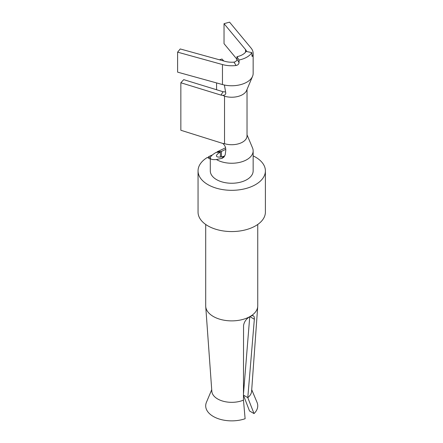 <?xml version="1.0" encoding="UTF-8"?>
<svg xmlns="http://www.w3.org/2000/svg" width="443" height="443" viewBox="0 0 443 443"><rect width="100%" height="100%" fill="white"/><g stroke="black" fill="none" stroke-linecap="round" stroke-linejoin="round"><path stroke-width="0.66" d="M208.459 158.068L208.459 156.822A33.674 19.442 180 0 1 212.402 154.95M253.152 155.881A33.674 19.442 180 0 1 265.396 170.876A33.674 19.442 180 0 1 231.722 190.318A33.674 19.442 180 0 1 198.049 170.876A33.674 19.442 180 0 1 207.374 157.448L210.292 159.131M208.459 156.822L210.292 157.88M247.028 89.447L247.028 135.885A15.306 8.838 180 0 1 224.529 143.682L222.829 143.454C224.933 145.287 225.924 147.569 225.786 150.293L225.221 154.784L223.859 157.204L222.065 158.334L216.411 159.541C212.424 159.845 210.381 159.303 210.292 157.918L210.292 170.876A21.43 12.371 0 0 0 231.722 183.252A21.43 12.371 0 0 0 253.152 170.876L253.152 150.88A21.43 12.371 0 0 0 252.549 147.962L247.028 134.827M205.702 224.463L205.702 305.858A26.021 15.023 0 0 0 205.724 306.484A26.021 15.023 0 0 0 222.264 319.852A26.021 15.023 0 0 0 250.123 316.479A26.021 15.023 0 0 0 257.721 306.484A26.021 15.023 0 0 0 257.743 305.858L257.743 224.463M265.396 170.876L265.396 212.119A33.674 19.442 180 0 1 231.722 231.562A33.674 19.442 180 0 1 198.049 212.119L198.049 170.876M221.45 156.916L221.45 151.428L217.12 151.816L225.603 147.801M217.12 152.348L217.12 151.816M224.712 156.069L220.741 157.038C217.923 157.248 216.477 156.861 216.417 155.881C216.466 154.906 217.784 153.632 220.37 152.054L216.034 152.442C212.286 154.701 210.37 156.529 210.292 157.918M220.37 157.066L220.37 152.054M221.45 151.428L225.825 149.297M249.747 316.706L243.484 393.899M243.506 386.728A13.777 7.952 180 0 1 244.038 387.282M216.411 159.541A21.43 12.371 0 0 0 239.818 162.337A21.43 12.371 0 0 0 253.152 150.88M205.724 306.484L211.837 391.324A19.902 11.49 180 0 0 223.084 401.192A19.902 11.49 180 0 0 243.462 400.123L245.117 418.724A26.021 15.023 180 0 1 216.306 417.948A26.021 15.023 180 0 1 206.432 402.299L211.721 389.707M251.718 389.707L257.012 402.299A26.021 15.023 180 0 1 254.027 413.579L249.525 410.977L243.384 395.078M243.473 396.574A19.902 11.49 180 0 1 244.065 396.834M243.462 400.123L243.556 325.478C244.204 321.69 246.391 318.689 250.123 316.479L252.117 315.665L253.451 315.815L254.138 316.684L254.398 318.622L247.792 397.62L254.027 413.579M243.478 395.134L247.792 397.62A19.902 11.49 180 0 0 251.602 391.324L257.721 306.484M223.815 61.007L221.982 59.019L219.446 59.799M224.529 143.682L224.529 96.192A15.306 8.838 0 0 0 246.596 90.472L252.549 76.307A21.43 12.371 0 0 0 253.152 73.394L253.152 53.393A21.43 12.371 180 0 1 252.698 55.923L252.283 56.46L251.978 56.111L251.857 52.628L246.103 51.416A15.306 8.838 0 0 1 236.955 56.698L236.955 59.201C236.8 60.796 235.803 61.776 233.976 62.136A15.306 8.838 180 0 1 225.11 61.367L180.251 48.957L177.604 52.147L177.604 72.143L222.464 84.552A21.43 12.371 0 0 0 224.391 85.017A21.43 12.371 0 0 0 252.549 76.307M224.529 96.192L222.829 95.372L224.939 94.968L225.825 93.379L224.391 85.017M222.829 143.454L180.849 130.259L180.849 82.763L183.729 79.646L223.089 91.745L220.974 95.101L222.829 95.372M220.974 95.101L180.849 82.763M225.637 91.961L223.089 91.745M216.577 89.741L216.577 82.924M253.152 53.393A21.43 12.371 180 0 0 251.048 48.049L229.557 22.15L224.036 23.678L224.036 43.674L236.955 59.246M224.036 23.678L245.527 49.577A15.306 8.838 180 0 1 246.69 51.543M251.857 52.628A21.43 12.371 0 0 1 239.048 60.021L239.048 62.524C238.893 64.108 237.908 65.099 236.097 65.509A21.43 12.371 180 0 1 222.464 64.551L177.604 52.147M239.048 60.021L236.955 56.698M221.716 158.433L223.687 156.457M249.863 316.634L254.365 319.237M245.527 49.577L245.527 52.213M222.464 64.551L222.464 84.552M236.097 65.509L233.976 62.136M251.901 55.752L252.698 55.923M239.048 62.524L236.955 59.201"/></g></svg>
